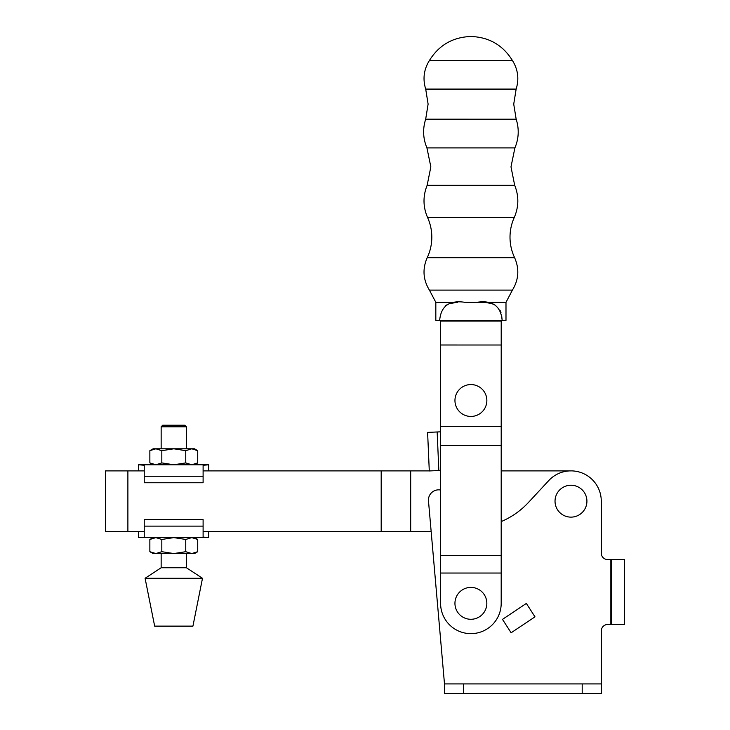 <?xml version="1.0" encoding="UTF-8"?>
<svg xmlns="http://www.w3.org/2000/svg" width="730" height="730" viewBox="0 0 730 730"><rect width="100%" height="100%" fill="white"/><g stroke="black" fill="none" stroke-linecap="round" stroke-linejoin="round"><path stroke-width="1.09" d="M425.7 89.087C422.597 78.977 423.838 69.441 429.432 60.471L512.414 60.48C518.008 69.45 519.249 78.986 516.146 89.087L425.7 89.087L428.108 104.098L425.681 119.163L516.165 119.172C519.267 128.9 518.847 138.481 514.905 147.898L426.931 147.898L430.846 166.86L427.141 185.32L514.696 185.32C519.003 196.124 518.857 206.855 514.248 217.531L427.579 217.531C430.39 223.791 431.804 230.351 431.813 237.213C431.795 244.386 430.262 251.211 427.205 257.699L514.614 257.699C519.505 268.886 518.765 279.69 512.405 290.111L429.413 290.111L435.828 302.329L435.828 320.351L439.661 320.351C440.984 305.916 449.47 299.911 465.138 302.339L476.681 302.339C492.348 299.911 500.835 305.916 502.158 320.351L501.629 315.278M512.405 290.111L505.99 302.339L476.681 302.339M457.637 302.503L435.828 302.329M454.963 302.713L450.976 303.351M446.952 304.812L445.273 305.879M505.99 302.339L505.99 320.351L439.661 320.351M501.063 312.915L500.278 310.761M494.821 304.784L491.098 303.415M490.98 303.388L486.536 302.676M484.173 302.503L480.915 302.384M501.209 320.351L501.191 603.336A30.295 30.295 0 0 1 470.896 633.64A30.295 30.295 0 0 1 440.591 603.336L440.601 573.041L501.191 573.041M440.61 320.351L440.61 321.081L501.209 321.081M440.61 321.081L440.601 573.041M470.896 587.394A15.95 15.95 0 0 0 454.945 603.336A15.95 15.95 0 0 0 470.896 619.286A15.95 15.95 0 0 0 486.837 603.336A15.95 15.95 0 0 0 470.896 587.394M440.61 344.998L501.209 345.007M440.601 555.493L501.2 555.503M440.601 445.464L501.2 445.464M440.601 426.329L501.2 426.329M470.905 384.555A15.95 15.95 0 0 0 454.954 400.496A15.95 15.95 0 0 0 470.905 416.447A15.95 15.95 0 0 0 486.855 400.496A15.95 15.95 0 0 0 470.905 384.555M427.607 432.397L437.16 431.977L438.839 470.531L429.286 470.95L427.607 432.397L429.286 470.886L203.104 470.886L203.104 465.284L208.753 464.764L173.795 464.764L161.823 462.911L161.823 450.666L155.837 448.813L149.86 450.666L149.86 462.911L155.837 464.764L173.795 464.764L185.758 462.911L185.758 450.666L173.795 448.813L161.823 450.666M440.601 431.822L437.16 431.977M438.839 470.531L440.601 470.458M570.979 485.24A15.95 15.95 0 0 0 555.028 501.181A15.95 15.95 0 0 0 570.979 517.132A15.95 15.95 0 0 0 586.92 501.181A15.95 15.95 0 0 0 570.979 485.24M440.601 490.031A10.202 10.202 0 0 0 428.483 500.935L444.433 683.289L444.415 693.5L601.328 693.5L601.328 683.928L444.415 683.928M601.328 683.928L601.328 630.866A6.378 6.378 0 0 1 607.707 624.488L610.855 624.488L610.855 559.545L607.652 559.545A6.378 6.378 0 0 1 601.274 553.167L601.274 501.181A30.295 30.295 0 0 0 548.759 480.577L528.52 502.395A79.734 79.734 0 0 1 501.2 521.585M431.156 531.486L410.689 531.486L431.156 531.486L444.433 683.289M601.328 630.866A6.378 6.378 0 0 1 607.707 624.488M607.652 559.545A6.378 6.378 0 0 1 601.274 553.167L601.274 501.181M610.855 559.545L624.606 559.545L624.606 624.488L610.855 624.488M611.348 559.545L611.348 624.488M526.348 603.436L502.486 619.378L511.119 632.782L534.99 616.841L526.348 603.436M161.147 426.785L162.744 425.188L184.845 425.188L186.442 426.785L161.147 426.785L161.147 448.813M186.442 567.758L161.147 567.758L145.088 578.279L202.493 578.279L186.442 567.758L186.442 553.55M202.493 578.279L192.93 626.121L154.66 626.121L145.088 578.279M138.581 537.608L142.277 537.608L138.581 537.608L138.581 531.486L138.581 537.608M208.753 464.764L208.753 470.886L208.753 464.764M161.823 462.911L155.837 464.764M194.527 464.764L197.73 462.911L197.73 450.666L191.744 448.813L185.758 450.666M197.73 462.911L191.744 464.764L185.758 462.911M197.73 450.666L194.527 448.813L153.063 448.813L149.86 450.666M144.23 476.243L203.104 476.243L203.104 482.749L144.23 482.749L144.23 465.284L138.581 464.764L160.244 464.764M203.104 476.243L203.104 465.284M430.709 470.886L410.689 470.886L410.689 531.486L203.104 531.486L203.104 537.079L208.753 537.608L142.277 537.608L144.23 537.079L144.23 519.614L203.104 519.614L203.104 526.12L144.23 526.12M203.104 537.079L203.104 526.12M197.73 551.697L191.744 553.55L194.527 553.55L197.73 551.697L197.73 539.461L191.744 537.608L185.758 539.461L173.795 537.608L161.823 539.461L155.837 537.608L149.86 539.461L149.86 551.697L155.837 553.55L191.744 553.55L185.758 551.697L173.795 553.55L161.823 551.697L155.837 553.55L153.063 553.55L149.86 551.697M185.758 551.697L185.758 539.461M161.823 551.697L161.823 539.461M144.23 531.486L105.394 531.486L105.394 470.886L127.887 470.886L127.887 531.486M381.188 531.486L381.188 470.886M144.23 470.886L127.887 470.886M570.979 470.886L501.2 470.886L570.979 470.886M463.55 683.928L463.55 693.5M582.193 683.928L582.193 693.5M516.165 119.172L513.728 104.107L516.146 89.087M514.905 147.898L510.991 166.86L514.696 185.32M514.248 217.531C511.438 223.791 510.024 230.351 510.005 237.213C510.033 244.386 511.566 251.211 514.614 257.699M427.205 257.699C422.323 268.886 423.062 279.69 429.413 290.111M427.141 185.32C422.825 196.114 422.98 206.855 427.579 217.531M425.681 119.163C422.579 128.9 422.989 138.472 426.931 147.898M512.414 60.48C502.851 45.105 489.027 37.111 470.923 36.5C452.828 37.111 438.995 45.105 429.432 60.471M186.442 426.785L186.442 448.813M153.063 464.764L149.86 462.911M138.581 464.764L138.581 470.886M208.753 537.608L208.753 531.486M153.063 537.608L149.86 539.461M194.527 537.608L197.73 539.461M161.147 553.55L161.147 567.758"/></g></svg>

